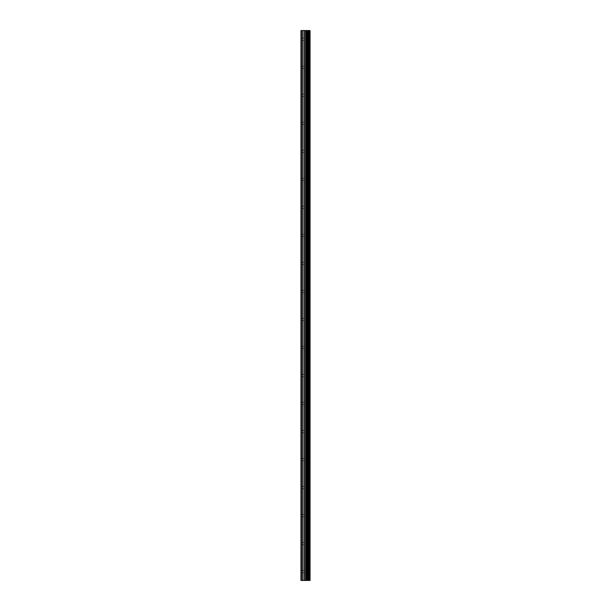 <?xml version="1.0" encoding="UTF-8"?>
<svg xmlns="http://www.w3.org/2000/svg" width="611" height="611" viewBox="0 0 611 611"><rect width="100%" height="100%" fill="white"/><g stroke="black" fill="none" stroke-linecap="round" stroke-linejoin="round"><path stroke-width="0.46" stroke-dasharray="3.06 2.29" d="M306.73 571.697L306.73 570.552L306.73 571.697M300.948 571.697L300.948 570.552L300.948 571.697M306.73 543.675L306.73 542.537L306.73 543.675M300.948 543.675L300.948 542.537L300.948 543.675M306.73 515.653L306.73 514.515L306.73 515.653M300.948 515.653L300.948 514.515L300.948 515.653M306.73 487.631L306.73 486.493L306.73 487.631M300.948 487.631L300.948 486.493L300.948 487.631M306.73 459.609L306.73 458.471L306.73 459.609M300.948 459.609L300.948 458.471L300.948 459.609M306.73 431.595L306.73 430.457L306.73 431.595M300.948 431.595L300.948 430.457L300.948 431.595M306.73 403.573L306.73 402.435L306.73 403.573M300.948 403.573L300.948 402.435L300.948 403.573M306.73 375.551L306.73 374.413L306.73 375.551M300.948 375.551L300.948 374.413L300.948 375.551M306.73 347.529L306.73 348.667L306.73 347.529M300.948 347.529L300.948 348.667L300.948 347.529M306.73 319.507L306.73 320.645L306.73 319.507M300.948 319.507L300.948 320.645L300.948 319.507M306.73 291.493L306.73 290.355L306.73 291.493M300.948 291.493L300.948 290.355L300.948 291.493M306.73 263.471L306.73 262.333L306.73 263.471M300.948 263.471L300.948 262.333L300.948 263.471M306.73 235.449L306.73 236.587L306.73 235.449M300.948 235.449L300.948 236.587L300.948 235.449M306.73 207.427L306.73 208.565L306.73 207.427M300.948 207.427L300.948 208.565L300.948 207.427M306.73 179.405L306.73 178.267L306.73 179.405M300.948 179.405L300.948 178.267L300.948 179.405M306.73 151.391L306.73 150.253L306.73 151.391M300.948 151.391L300.948 150.253L300.948 151.391M306.73 123.369L306.73 122.231L306.73 123.369M300.948 123.369L300.948 122.231L300.948 123.369M306.73 95.347L306.73 94.209L306.73 95.347M300.948 95.347L300.948 94.209L300.948 95.347M306.73 67.325L306.73 66.187L306.73 67.325M300.948 67.325L300.948 66.187L300.948 67.325M306.73 39.303L306.73 40.448L306.73 39.303M300.948 39.303L300.948 40.448L300.948 39.303M306.271 580.45L304.606 580.45L306.271 580.45M301.475 580.45L301.475 30.55L300.948 30.55L300.948 580.45L300.948 30.55L300.948 580.45L300.948 30.55L300.948 580.45L306.195 580.45L304.606 580.45L304.614 30.55L310.052 30.55L310.052 580.45L309.708 30.55M309.708 580.45L304.614 580.45M301.475 30.55L304.614 30.55M301.124 580.45L301.124 30.55L301.124 580.45M306.012 580.45L306.012 30.55M306.134 580.45L306.134 30.55M302.735 580.45L302.735 30.55M302.934 580.45L302.934 30.55M304.415 580.45L304.415 30.55M305.744 580.45L305.744 30.55M305.943 580.45L305.943 30.55M306.982 580.45L306.982 30.55M307.035 580.45L307.035 30.55M307.417 580.45L307.417 30.55M307.57 580.45L307.57 30.55M308.272 580.45L308.272 30.55M308.425 580.45L308.425 30.55M308.807 580.45L308.807 30.55M308.868 580.45L308.868 30.55M309.884 580.45L309.884 30.55M300.948 572.835L306.73 572.835L307.386 571.697L306.73 570.552L300.948 570.552M300.948 544.813L306.73 544.813L307.386 543.675L306.73 542.537L300.948 542.537M300.948 516.791L306.73 516.791L307.386 515.653L306.73 514.515L300.948 514.515M300.948 488.769L306.73 488.769L307.386 487.631L306.73 486.493L300.948 486.493M300.948 460.747L306.73 460.747L307.386 459.609L306.73 458.471L300.948 458.471M300.948 432.733L306.73 432.733L307.386 431.595L306.73 430.457L300.948 430.457M300.948 404.711L306.73 404.711L307.386 403.573L306.73 402.435L300.948 402.435M300.948 376.689L306.73 376.689L307.386 375.551L306.73 374.413L300.948 374.413M300.948 348.667L306.73 348.667L307.386 347.529L306.73 346.391L300.948 346.391M300.948 320.645L306.73 320.645L307.386 319.507L306.73 318.369L300.948 318.369M300.948 292.631L306.73 292.631L307.386 291.493L306.73 290.355L300.948 290.355M300.948 264.609L306.73 264.609L307.386 263.471L306.73 262.333L300.948 262.333M300.948 236.587L306.73 236.587L307.386 235.449L306.73 234.311L300.948 234.311M300.948 208.565L306.73 208.565L307.386 207.427L306.73 206.289L300.948 206.289M300.948 180.543L306.73 180.543L307.386 179.405L306.73 178.267L300.948 178.267M300.948 152.529L306.73 152.529L307.386 151.391L306.73 150.253L300.948 150.253M300.948 124.507L306.73 124.507L307.386 123.369L306.73 122.231L300.948 122.231M300.948 96.485L306.73 96.485L307.386 95.347L306.73 94.209L300.948 94.209M300.948 68.463L306.73 68.463L307.386 67.325L306.73 66.187L300.948 66.187M300.948 40.448L306.73 40.448L307.386 39.303L306.73 38.165L300.948 38.165"/><path stroke-width="0.92" d="M304.415 580.45L310.052 580.45L310.052 30.55L300.948 30.55L300.948 580.45L304.415 580.45L304.415 30.55M309.708 580.45L309.708 30.55M306.134 580.45L306.134 30.55M306.012 580.45L306.012 30.55M301.475 580.45L301.475 30.55M309.884 580.45L309.884 30.55M308.868 580.45L308.868 30.55M308.807 580.45L308.807 30.55M308.425 580.45L308.425 30.55M308.272 580.45L308.272 30.55M307.57 580.45L307.57 30.55M307.417 580.45L307.417 30.55M307.035 580.45L307.035 30.55M306.982 580.45L306.982 30.55M305.943 580.45L305.943 30.55M305.744 580.45L305.744 30.55M304.614 580.45L304.614 30.55M302.934 580.45L302.934 30.55M302.735 580.45L302.735 30.55"/></g></svg>
